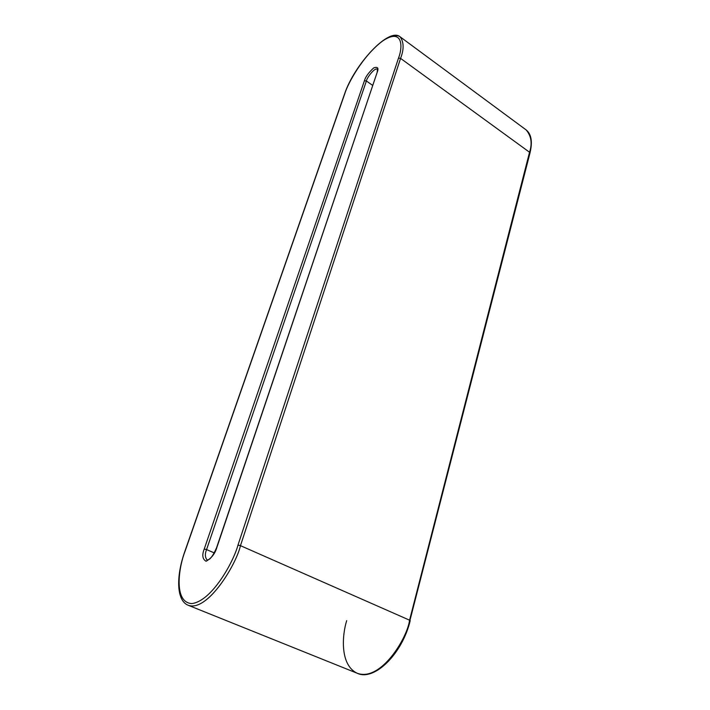 <?xml version="1.0" encoding="UTF-8"?>
<svg xmlns="http://www.w3.org/2000/svg" width="710" height="710" viewBox="0 0 710 710"><rect width="100%" height="100%" fill="white"/><g stroke="black" fill="none" stroke-linecap="round" stroke-linejoin="round"><path stroke-width="1.06" d="M392.603 36.245C395.878 35.296 398.372 35.482 400.094 36.805L526.145 129.921C531.391 134.119 532.66 141.831 529.971 153.058L529.545 152.251L409.572 620.185L410.202 620.664L409.572 620.185C407.442 637.784 380.817 681.982 357.236 673.266C380.817 681.982 407.442 637.784 409.572 620.185L240.459 545.662L400.573 58.389C404.096 49.238 403.937 42.041 400.094 36.805C403.937 42.041 404.096 49.238 400.573 58.389L529.545 152.251L400.573 58.389L240.459 545.662L409.572 620.185L529.545 152.251C532.438 143.42 531.302 135.974 526.145 129.921C531.302 135.974 532.438 143.42 529.545 152.251L529.589 153.466M206.574 549.584L214.287 552.913L206.574 549.584C204.826 553.871 205.004 557.35 207.098 560.021L207.098 560.021C205.004 557.35 204.826 553.871 206.574 549.584L366.395 80.993L206.574 549.584L204.24 549.025L364.416 80.745C365.464 76.928 368.552 72.66 373.682 67.92C377.711 66.518 378.883 67.965 377.196 72.269L216.825 547.552C215.059 553.667 211.474 558.237 206.069 561.255C202.465 559.143 201.853 555.069 204.24 549.025L206.574 549.584M372.617 85.377L366.395 80.993L372.617 85.377M237.992 545.085L398.487 58.14C403.289 45.999 402.313 27.912 382.894 40.807C363.085 55.415 347.731 83.549 344.758 93.782L185.053 551.271C178.84 566.855 173.249 602.293 191.691 603.589C211.642 601.423 233.492 562.009 237.992 545.085C233.492 562.009 211.642 601.423 191.691 603.589C173.249 602.293 178.84 566.855 185.053 551.271L344.758 93.782C347.731 83.549 363.085 55.415 382.894 40.807C402.313 27.912 403.289 45.999 398.487 58.14L237.992 545.085L240.459 545.662C236.439 564.051 207.631 612.269 188.256 605.284C207.631 612.269 236.439 564.051 240.459 545.662L237.992 545.085M377.383 69.207C374.614 67.219 366.493 78.402 366.395 80.993L364.416 80.745L204.24 549.025C201.853 555.069 202.465 559.143 206.069 561.255C211.474 558.237 215.059 553.667 216.825 547.552L377.196 72.269C378.883 67.965 377.711 66.518 373.682 67.92C368.552 72.66 365.464 76.928 364.416 80.745L366.395 80.993C366.493 78.402 374.614 67.219 377.383 69.207M400.094 36.805C388.734 26.909 354.121 65 344.527 94.057L184.866 551.359C175.876 576.591 176.408 600.793 188.256 605.284L357.236 673.266C339.486 664.915 342.273 634.491 346.693 620.647M529.971 153.058L409.847 620.771M377.409 69.234L377.196 72.269L216.603 547.659C213.586 554.59 210.923 558.584 208.642 559.622L207.098 560.021M400.573 58.389L398.487 58.14L400.573 58.389M410.202 620.664C402.366 653.786 374.25 681.529 357.236 673.266"/></g></svg>
